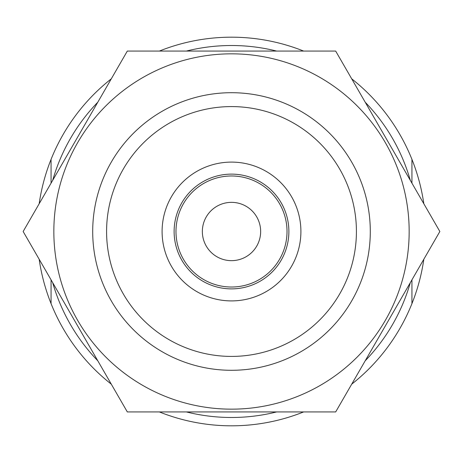 <?xml version="1.0" encoding="UTF-8"?>
<svg xmlns="http://www.w3.org/2000/svg" width="463" height="463" viewBox="0 0 463 463"><rect width="100%" height="100%" fill="white"/><g stroke="black" fill="none" stroke-linecap="round" stroke-linejoin="round"><path stroke-width="0.69" d="M351.701 78.826A194.315 194.315 0 0 1 411.937 159.376L411.937 183.151L411.937 159.376A194.315 194.315 0 0 1 423.824 203.743M351.701 384.174A194.315 194.315 0 0 0 411.937 303.624L411.937 279.849L411.937 303.624A194.315 194.315 0 0 0 423.824 259.257M303.624 411.937A194.315 194.315 0 0 1 159.376 411.937M111.299 384.174A194.315 194.315 0 0 1 51.063 303.624L51.063 279.849L51.063 303.624A194.315 194.315 0 0 1 39.176 259.257M111.299 78.826A194.315 194.315 0 0 0 51.063 159.376L51.063 183.151L51.063 159.376A194.315 194.315 0 0 0 39.176 203.743M159.376 51.063A194.315 194.315 0 0 1 303.624 51.063M410.316 282.656A185.987 185.987 0 0 1 365.209 360.781M276.602 411.937A185.987 185.987 0 0 1 186.398 411.937M97.791 360.781A185.987 185.987 0 0 1 52.684 282.656M52.684 180.344A185.987 185.987 0 0 1 97.791 102.219M186.398 51.063A185.987 185.987 0 0 1 276.602 51.063M365.209 102.219A185.987 185.987 0 0 1 410.316 180.344M231.5 106.583A124.917 124.917 0 0 1 339.68 293.959A124.917 124.917 0 0 1 123.32 293.959A124.917 124.917 0 0 1 231.5 106.583M231.5 162.102A69.398 69.398 0 0 1 291.603 266.202A69.398 69.398 0 0 1 171.397 266.202A69.398 69.398 0 0 1 231.5 162.102M231.5 92.704A138.796 138.796 0 0 1 351.701 300.898A138.796 138.796 0 0 1 111.299 300.898A138.796 138.796 0 0 1 231.5 92.704M231.5 174.123A57.377 57.377 0 0 1 281.191 260.189A57.377 57.377 0 0 1 181.809 260.189A57.377 57.377 0 0 1 231.5 174.123M231.5 175.981A55.519 55.519 0 0 1 279.583 259.257A55.519 55.519 0 0 1 183.417 259.257A55.519 55.519 0 0 1 231.5 175.981M231.5 202.354A29.146 29.146 0 0 1 256.745 246.073A29.146 29.146 0 0 1 206.255 246.073A29.146 29.146 0 0 1 231.5 202.354M53.841 231.5A177.659 177.659 0 0 0 277.482 403.105A177.659 177.659 0 0 0 385.361 142.668A177.659 177.659 0 0 0 53.841 231.5M23.15 231.5L127.325 411.937L335.675 411.937L439.85 231.5L335.675 51.063L127.325 51.063L23.15 231.5M351.701 162.102A138.796 138.796 0 0 0 111.299 162.102A138.796 138.796 0 0 0 231.5 370.296A138.796 138.796 0 0 0 351.701 162.102"/></g></svg>

